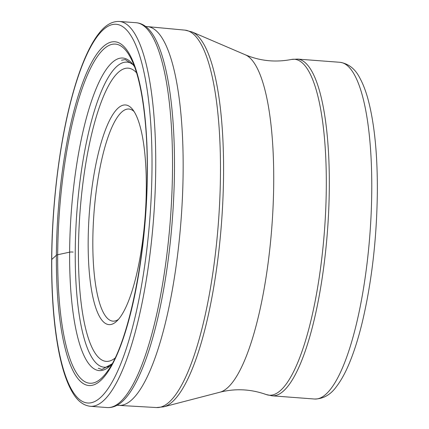<?xml version="1.0" encoding="UTF-8"?>
<svg xmlns="http://www.w3.org/2000/svg" width="429" height="429" viewBox="0 0 429 429"><rect width="100%" height="100%" fill="white"/><g stroke="black" fill="none" stroke-linecap="round" stroke-linejoin="round"><path stroke-width="0.64" d="M108.065 370.404A170.072 43.157 94.3 0 1 107.529 371.171A170.072 43.157 94.3 0 1 57.684 254.74A170.072 43.157 94.3 0 1 83.928 83.757A170.072 43.157 94.3 0 1 131.113 58.752A170.072 43.157 94.3 0 1 131.526 59.593M134.497 66.656A156.741 39.774 -85.7 0 0 92.235 98.943A156.741 39.774 -85.7 0 0 69.627 252.161A156.741 39.774 -85.7 0 0 112.066 363.867M174.474 168.881A192.331 48.804 -85.7 0 0 145.973 26.705C142.964 24.356 139.672 23.027 136.106 22.716A192.964 48.965 94.3 0 1 172.506 168.565A192.964 48.965 94.3 0 1 107.057 407.55C110.628 407.775 114.082 406.955 117.412 405.089A192.331 48.804 -85.7 0 0 174.474 168.881M116.49 321.401A110.156 27.955 94.3 0 1 88.165 241.388A110.156 27.955 94.3 0 1 117.98 108.205A110.156 27.955 94.3 0 1 132.55 109.357A110.156 27.955 94.3 0 1 146.305 188.218A110.156 27.955 94.3 0 1 116.543 321.353A110.156 27.955 94.3 0 1 116.49 321.401M145.763 26.491L147.319 26.609A189.924 48.193 94.3 0 1 147.538 26.63A189.924 48.193 94.3 0 1 183.145 170.163A189.924 48.193 94.3 0 1 118.946 405.394A189.924 48.193 94.3 0 1 118.726 405.384L117.171 405.266M118.404 319.423A106.36 26.989 94.3 0 1 112.891 321.139A106.36 26.989 94.3 0 1 92.83 240.749A106.36 26.989 94.3 0 1 121.616 112.157A106.36 26.989 94.3 0 1 128.904 109.025A106.36 26.989 94.3 0 1 134.1 111.551M73.112 252.086A3.271 0.826 -179.6 0 0 69.627 252.161L57.684 254.74A4.177 1.051 -179.6 0 0 56.381 255.25L51.759 259.481A3.041 0.767 -179.6 0 0 51.753 259.877M119.337 21.45C112.334 21.198 105.786 24.861 99.694 32.443C95.184 37.924 90.851 45.211 86.685 54.295C80.824 67.117 75.499 82.845 70.71 101.48C59.111 146.284 51.947 205.807 51.652 259.679C51.453 293.243 53.577 322.469 58.017 347.361C61.551 366.934 66.329 381.88 72.362 392.197C77.274 400.772 83.247 405.469 90.288 406.284A192.964 48.965 -85.7 0 0 155.738 167.299A192.964 48.965 -85.7 0 0 155.738 167.24A192.964 48.965 -85.7 0 0 119.337 21.45L136.106 22.716M152.005 167.755A189.924 48.193 -85.7 0 0 103.153 29.858A189.924 48.193 -85.7 0 0 51.759 259.481A189.924 48.193 -85.7 0 0 51.759 259.534A189.924 48.193 -85.7 0 0 100.606 397.431A189.924 48.193 -85.7 0 0 152.005 167.809A189.924 48.193 -85.7 0 0 152.005 167.755M56.381 255.25A172.404 43.747 94.3 0 1 103.046 46.804A172.404 43.747 94.3 0 1 147.378 172.04A172.404 43.747 94.3 0 1 100.713 380.485A172.404 43.747 94.3 0 1 56.381 255.25M136.561 72.791A147.008 37.307 -85.7 0 0 78.437 250.252A147.008 37.307 -85.7 0 0 115.02 358.113M132.658 64.216A152.965 38.814 -85.7 0 0 75.247 251.539A152.965 38.814 -85.7 0 0 75.247 251.598A152.965 38.814 -85.7 0 0 109.883 366.001M147.538 26.63L184.985 30.137A189.248 48.021 94.3 0 1 220.468 173.102A189.248 48.021 94.3 0 1 220.468 173.155A189.248 48.021 94.3 0 1 156.499 407.55L118.946 405.394M156.499 407.55L163.755 406.815A188.674 47.876 -85.7 0 0 223.568 173.541A188.674 47.876 -85.7 0 0 223.568 173.482A188.674 47.876 -85.7 0 0 192.053 31.95L184.985 30.137M219.884 392.219C235.398 388.309 250.815 389.076 266.13 394.519A168.436 42.744 -85.7 0 0 326.303 186.583A168.436 42.744 -85.7 0 0 291.425 59.475C275.461 62.559 260.103 60.998 245.35 54.805A169.825 43.093 94.3 0 1 273.718 182.25A169.825 43.093 94.3 0 1 219.884 392.219L163.755 406.815M266.13 394.519L272.05 395.811A168.844 42.846 -85.7 0 0 329.316 186.706A168.844 42.846 -85.7 0 0 297.469 59.084L291.425 59.475M297.469 59.084L339.907 62.291A168.844 42.846 94.3 0 1 371.761 189.827A168.844 42.846 94.3 0 1 371.761 189.908A168.844 42.846 94.3 0 1 314.489 399.018L272.05 395.811M90.288 406.284L107.057 407.55M131.113 58.752C141.297 78.486 147.721 122.168 147.233 172.313C147.249 252.037 128.614 343.313 107.529 371.171M134.513 66.688L133.054 64.693L125.23 59.567L121.514 60.232M98.262 368.264L101.839 369.487L112.082 363.83M245.35 54.805L192.053 31.95M314.489 399.018C323.31 398.959 330.684 394.75 336.604 386.379C340.787 380.898 344.712 373.932 348.375 365.47C353.464 353.727 358.027 339.607 362.071 323.101C371.707 282.604 376.801 238.835 377.348 191.795C377.541 154 374.415 123.08 367.969 99.045C365.701 90.787 363.004 83.805 359.872 78.099C355.276 68.94 348.621 63.669 339.907 62.291"/></g></svg>
